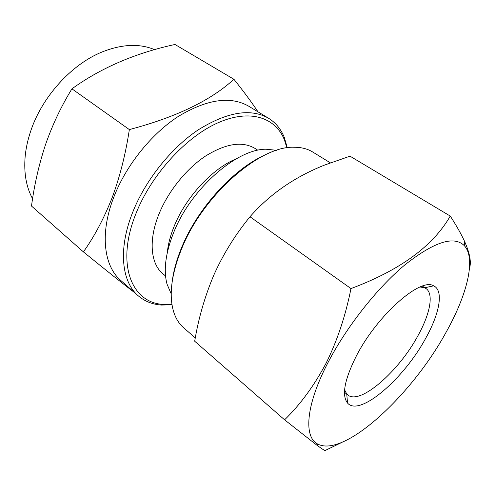 <?xml version="1.0" encoding="UTF-8"?>
<svg xmlns="http://www.w3.org/2000/svg" width="495" height="495" viewBox="0 0 495 495"><rect width="100%" height="100%" fill="white"/><g stroke="black" fill="none" stroke-linecap="round" stroke-linejoin="round"><path stroke-width="0.74" d="M356.202 356.264C376.881 315.488 420.571 277.126 433.608 285.832C443.922 290.41 439.69 313.261 425.836 338.029C404.273 378.347 359.661 417.359 347.539 403.06C341.556 395.456 344.44 379.857 356.202 356.264M420.107 287.001L424.679 287.793L425.886 288.455C434.016 293.714 430.149 313.675 418.188 335.257C399.187 371.009 360.014 405.628 347.731 394.905L346.735 393.952L344.607 389.825M327.356 363.819C305.328 406.488 303.689 438.112 318.328 444.349C345.318 457.151 412.019 394.484 445.791 332.801C466.971 295.329 476.438 258.545 464.254 245.594C453.859 235.434 434.047 241.882 404.811 264.936C376.856 288.251 345.77 327.808 327.356 363.819M469.477 268.339C471.5 262.387 469.879 253.428 464.619 241.467C461.148 233.956 456.353 225.485 450.246 216.061C433.119 246.065 400.028 270.239 350.974 288.573C345.522 315.971 337.175 340.956 325.927 363.528C314.003 385.89 300.23 404.65 284.594 419.822L316.67 445.036C321.62 448.668 324.435 450.5 325.104 450.518L341.773 442.45M264.324 155.331C233.324 169.166 197.629 208.395 181.826 247.098C176.882 258.972 173.714 270.146 172.328 280.628M330.351 162.83L312.661 151.977C307.519 148.809 301.319 147.238 294.073 147.263C260.153 145.561 203.148 194.95 181.745 248.49C171.456 274.069 168.715 295.045 173.541 311.429C175.688 318.353 179.042 323.792 183.608 327.752L195.29 337.924M284.594 419.822L194.69 341.222C198.495 318.254 204.924 296.103 213.97 274.768C223.301 253.997 235.311 234.661 249.987 216.761C269.744 194.213 294.587 176.993 324.503 165.095L350.014 156.173L450.246 216.061M83.408 251.887L31.501 206.05C34.26 185.05 38.957 164.519 45.577 144.46C52.421 124.864 61.207 106.326 71.924 88.834L129.35 129.585C125.674 153.889 119.957 176.536 112.198 197.524C103.969 218.419 94.372 236.542 83.408 251.887C106.635 270.777 123.824 284.452 134.962 292.916M32.59 198.767C26.266 187.178 23.785 173.139 25.14 156.649C25.895 148.537 27.677 140.252 30.48 131.794C41.636 97.261 71.342 64.418 101.951 52.031C121.949 44.092 139.528 43.306 154.688 49.679M172.025 304.796L161.321 305.056C152.355 304.388 144.658 301.3 138.235 295.793C121.745 281.909 117.977 249.499 132.437 212.937C145.023 180.687 170.825 148.197 198.186 129.888C227.186 111.882 250.649 108.009 268.581 118.262C275.758 122.741 281.005 129.158 284.334 137.517L287.286 147.801M138.235 295.793L120.823 280.492C103.981 266.291 99.644 233.937 113.516 197.876C125.582 166.066 150.895 134.287 178.07 116.579C206.898 99.192 230.46 95.745 248.768 106.227L268.581 118.262M171.963 304.394L163.684 304.425C132.01 303.336 115.459 264.763 135.729 214.143C150.789 175.434 185.285 137.4 217.478 123.008C249.758 108.51 275.536 117.377 284.439 139.955L286.89 147.863M167.267 252.784C168.071 244.394 170.404 235.465 174.271 226.011C185.91 197.022 212.59 168.393 236.239 158.839M165.559 275.987L162.979 273.84C150.678 264.008 148.259 240.316 158.945 214.131C168.077 191.478 186.219 168.9 205.437 156.117C225.844 143.476 242.377 140.92 255.043 148.444L257.87 150.263M171.227 293.906L167.001 284.068C163.338 270.072 165.59 252.815 173.751 232.304C190.878 188.843 236.598 148.958 266.013 149.218L276.662 150.307M257.988 111.827C251.522 102.081 243.497 91.228 233.912 79.268C210.882 100.473 176.028 117.247 129.35 129.585M71.924 88.834C101.029 67.84 135.383 53.058 174.983 44.482L233.912 79.268M171.573 237.928L170.391 236.994M350.974 288.573L249.987 216.761M424.679 287.793L433.608 285.832M318.328 444.349L316.67 445.036M424.84 287.756L422.414 286.135M163.684 304.425L161.321 305.056M284.439 139.955L284.334 137.517M346.748 394.119L344.477 392.288M464.254 245.594L464.619 241.467M346.735 393.952L347.539 403.06"/></g></svg>
